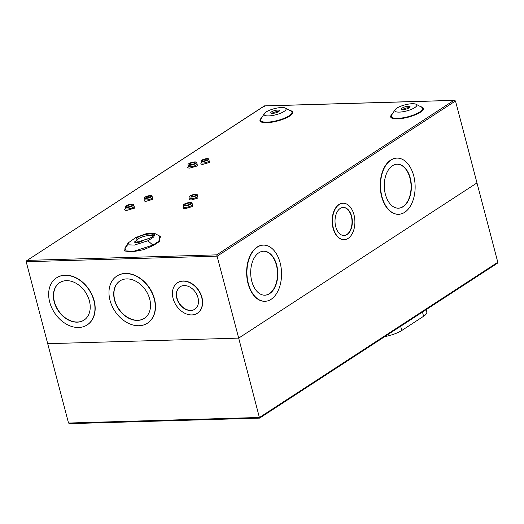 <?xml version="1.0" encoding="UTF-8"?>
<svg xmlns="http://www.w3.org/2000/svg" width="524" height="524" viewBox="0 0 524 524"><rect width="100%" height="100%" fill="white"/><g stroke="black" fill="none" stroke-linecap="round" stroke-linejoin="round"><path stroke-width="0.79" d="M496.667 263.618L497.8 262.269L476.984 182.922L238.695 338.118L259.537 418.06M497.211 263.369L259.609 418.119L69.646 423.661L68.52 423.032L47.704 343.685L238.695 338.118L47.704 343.685L26.2 261.731L27.333 260.382L216.72 254.861L238.695 338.118L476.984 182.922L455.48 100.968L217.198 256.157L26.2 261.731M426.11 309.677L426.772 312.193A17.737 4.919 165.3 0 1 423.582 316.286L401.777 330.487A17.737 4.919 165.3 0 1 384.74 336.624M278.617 111.619A4.467 1.238 165.3 0 1 273.921 113.236A4.467 1.238 165.3 0 1 270.777 112.857A4.467 1.238 165.3 0 1 271.583 111.828A4.467 1.238 165.3 0 1 276.272 110.21A4.467 1.238 165.3 0 1 279.416 110.59A4.467 1.238 165.3 0 1 278.617 111.619M271.812 113.348A4.467 1.238 165.3 0 1 271.956 113.25A4.467 1.238 165.3 0 1 278.761 111.52M409.296 107.806A4.467 1.238 165.3 0 1 404.6 109.424A4.467 1.238 165.3 0 1 401.463 109.044A4.467 1.238 165.3 0 1 402.262 108.016A4.467 1.238 165.3 0 1 406.958 106.398A4.467 1.238 165.3 0 1 410.102 106.778A4.467 1.238 165.3 0 1 409.296 107.806M402.491 109.536A4.467 1.238 165.3 0 1 402.635 109.437A4.467 1.238 165.3 0 1 409.441 107.708M135.69 242.645A4.467 1.238 165.3 0 1 135.834 242.547L137.236 241.636L136.862 240.215A8.934 2.476 165.3 0 1 136.116 239.527A8.934 2.476 165.3 0 1 137.72 237.464A8.934 2.476 165.3 0 1 147.106 234.235A8.934 2.476 165.3 0 1 153.394 234.994A8.934 2.476 165.3 0 1 151.79 237.058A8.934 2.476 165.3 0 1 143.897 240.012L142.495 240.922A4.467 1.238 165.3 0 1 137.799 242.533A4.467 1.238 165.3 0 1 134.661 242.16A4.467 1.238 165.3 0 1 135.461 241.125L136.862 240.215M136.692 240.136A8.934 2.476 165.3 0 1 138.094 238.892A8.934 2.476 165.3 0 1 146.203 235.892A8.934 2.476 165.3 0 1 153.191 235.807M284.054 111.461A11.371 3.151 -14.7 0 0 285.397 108.082A11.371 3.151 -14.7 0 0 276.515 108.154A11.371 3.151 -14.7 0 0 266.14 111.985A11.371 3.151 -14.7 0 0 264.332 113.603A11.371 3.151 -14.7 0 0 270.587 115.778A11.371 3.151 -14.7 0 0 284.054 111.461M414.739 107.649A11.371 3.151 -14.7 0 0 416.082 104.269A11.371 3.151 -14.7 0 0 407.194 104.348A11.371 3.151 -14.7 0 0 396.825 108.173A11.371 3.151 -14.7 0 0 395.017 109.791A11.371 3.151 -14.7 0 0 401.266 111.966A11.371 3.151 -14.7 0 0 414.739 107.649M135.795 237.523L128.216 242.907L129.12 244.859L134.386 245.088L147.938 240.765L153.715 236.999L155.058 233.619L146.307 233.671L135.795 237.523M127.404 245.861L124.836 248.166L126.114 250.937L133.836 251.245L152.897 245.121L158.674 241.354L160.58 236.547L155.058 233.619M209.155 160.763L209.449 162.44L202.801 164.366C200.633 164.32 200.273 163.75 201.707 162.669M197.122 164.064L197.332 165.938L189.865 168.099C187.435 168.047 187.022 167.411 188.64 166.193M152.471 197.679L152.766 199.356L146.117 201.282C143.956 201.236 143.589 200.672 145.024 199.585M197.705 196.362L198 198.039L191.352 199.958C189.19 199.919 188.823 199.349 190.264 198.262M192.446 204.635L192.662 206.502L185.188 208.663C182.758 208.611 182.352 207.976 183.963 206.757M134.144 206.332L134.354 208.205L126.887 210.366C124.457 210.314 124.05 209.679 125.662 208.46M264.915 301.287A28.099 17.299 -91.7 0 1 264.764 301.293A28.099 17.299 -91.7 0 1 248.042 283.563A28.099 17.299 -91.7 0 1 263.127 245.121A28.099 17.299 -91.7 0 1 263.277 245.121M280.144 262.845A28.099 17.299 -91.7 0 1 265.065 301.287A28.099 17.299 -91.7 0 1 248.35 283.556A28.099 17.299 -91.7 0 1 263.428 245.114A28.099 17.299 -91.7 0 1 280.144 262.845M344.052 239.684A18.222 11.22 -91.7 0 1 343.901 239.691A18.222 11.22 -91.7 0 1 333.061 228.195A18.222 11.22 -91.7 0 1 342.84 203.26A18.222 11.22 -91.7 0 1 342.991 203.26M353.982 214.755A18.222 11.22 -91.7 0 1 344.202 239.684A18.222 11.22 -91.7 0 1 333.362 228.182A18.222 11.22 -91.7 0 1 343.141 203.253A18.222 11.22 -91.7 0 1 353.982 214.755M398.495 214.29A28.099 17.299 -91.7 0 1 398.345 214.29A28.099 17.299 -91.7 0 1 381.629 196.559A28.099 17.299 -91.7 0 1 396.707 158.124A28.099 17.299 -91.7 0 1 396.858 158.117M413.724 175.848A28.099 17.299 -91.7 0 1 398.646 214.283A28.099 17.299 -91.7 0 1 381.931 196.552A28.099 17.299 -91.7 0 1 397.009 158.11A28.099 17.299 -91.7 0 1 413.724 175.848M56.592 277.812A28.08 20.711 56.9 0 1 56.703 277.74A28.08 20.711 56.9 0 1 94.143 300.619A28.08 20.711 56.9 0 1 87.351 324.795A28.08 20.711 56.9 0 1 87.239 324.86M93.927 300.763A28.08 20.711 56.9 0 1 87.128 324.932A28.08 20.711 56.9 0 1 49.695 302.053A28.08 20.711 56.9 0 1 56.487 277.877A28.08 20.711 56.9 0 1 93.927 300.763M116.911 276.05A28.08 20.711 56.9 0 1 117.016 275.978A28.08 20.711 56.9 0 1 154.456 298.863A28.08 20.711 56.9 0 1 147.663 323.033A28.08 20.711 56.9 0 1 147.552 323.105M154.239 299.001A28.08 20.711 56.9 0 1 147.447 323.177A28.08 20.711 56.9 0 1 110.007 300.291A28.08 20.711 56.9 0 1 116.8 276.122A28.08 20.711 56.9 0 1 154.239 299.001M177.597 282.724A18.189 13.414 56.9 0 1 177.702 282.659A18.189 13.414 56.9 0 1 201.956 297.475A18.189 13.414 56.9 0 1 197.555 313.136A18.189 13.414 56.9 0 1 197.443 313.201M201.74 297.619A18.189 13.414 56.9 0 1 197.338 313.273A18.189 13.414 56.9 0 1 173.09 298.451A18.189 13.414 56.9 0 1 177.485 282.796A18.189 13.414 56.9 0 1 201.74 297.619M201.858 160.154A3.891 1.081 165.3 0 1 205.952 158.746A3.891 1.081 165.3 0 1 208.69 159.073A3.891 1.081 165.3 0 1 207.989 159.971A3.891 1.081 165.3 0 1 203.902 161.379A3.891 1.081 165.3 0 1 201.157 161.051A3.891 1.081 165.3 0 1 201.858 160.154M188.791 163.678A4.5 1.244 165.3 0 1 193.52 162.054A4.5 1.244 165.3 0 1 196.683 162.433A4.5 1.244 165.3 0 1 195.878 163.468A4.5 1.244 165.3 0 1 191.149 165.099A4.5 1.244 165.3 0 1 187.978 164.719A4.5 1.244 165.3 0 1 188.791 163.678M145.174 197.07A3.891 1.081 165.3 0 1 149.268 195.662A3.891 1.081 165.3 0 1 152.006 195.989A3.891 1.081 165.3 0 1 151.305 196.893A3.891 1.081 165.3 0 1 147.218 198.295A3.891 1.081 165.3 0 1 144.48 197.967A3.891 1.081 165.3 0 1 145.174 197.07M190.415 195.747A3.891 1.081 165.3 0 1 194.502 194.345A3.891 1.081 165.3 0 1 197.24 194.673A3.891 1.081 165.3 0 1 196.546 195.57A3.891 1.081 165.3 0 1 192.452 196.978A3.891 1.081 165.3 0 1 189.714 196.651A3.891 1.081 165.3 0 1 190.415 195.747M184.114 204.242A4.5 1.244 165.3 0 1 188.843 202.618A4.5 1.244 165.3 0 1 192.013 202.998A4.5 1.244 165.3 0 1 191.201 204.039A4.5 1.244 165.3 0 1 186.472 205.663A4.5 1.244 165.3 0 1 183.308 205.284A4.5 1.244 165.3 0 1 184.114 204.242M125.812 205.945A4.5 1.244 165.3 0 1 130.542 204.321A4.5 1.244 165.3 0 1 133.705 204.701A4.5 1.244 165.3 0 1 132.9 205.736A4.5 1.244 165.3 0 1 128.17 207.366A4.5 1.244 165.3 0 1 125 206.98A4.5 1.244 165.3 0 1 125.812 205.945M251.795 281.303A21.995 13.545 -91.7 0 1 263.605 251.212A21.995 13.545 -91.7 0 1 276.692 265.092A21.995 13.545 -91.7 0 1 264.889 295.189A21.995 13.545 -91.7 0 1 251.795 281.303M264.731 295.189A21.995 13.545 88.3 0 0 276.39 265.105A21.995 13.545 88.3 0 0 263.454 251.219M335.72 226.65A14.05 8.653 -91.7 0 1 343.266 207.425A14.05 8.653 -91.7 0 1 351.624 216.294A14.05 8.653 -91.7 0 1 344.085 235.512A14.05 8.653 -91.7 0 1 335.72 226.65M343.934 235.518A14.05 8.653 88.3 0 0 351.322 216.301A14.05 8.653 88.3 0 0 343.115 207.432M385.382 194.306A21.995 13.545 -91.7 0 1 397.185 164.208A21.995 13.545 -91.7 0 1 410.272 178.094A21.995 13.545 -91.7 0 1 398.469 208.185A21.995 13.545 -91.7 0 1 385.382 194.306M398.319 208.192A21.995 13.545 88.3 0 0 409.971 178.101A21.995 13.545 88.3 0 0 397.035 164.215M54.214 301.922A22.336 16.473 56.9 0 1 59.618 282.691A22.336 16.473 56.9 0 1 89.401 300.894A22.336 16.473 56.9 0 1 83.997 320.125A22.336 16.473 56.9 0 1 54.214 301.922M59.729 282.619A22.336 16.473 -123.1 0 0 54.43 301.778A22.336 16.473 -123.1 0 0 84.102 320.053M114.533 300.16A22.336 16.473 56.9 0 1 119.937 280.936A22.336 16.473 56.9 0 1 149.713 299.132A22.336 16.473 56.9 0 1 144.31 318.363A22.336 16.473 56.9 0 1 114.533 300.16M120.042 280.864A22.336 16.473 -123.1 0 0 114.749 300.023A22.336 16.473 -123.1 0 0 144.421 318.291M176.83 298.346A13.441 9.91 56.9 0 1 180.079 286.779A13.441 9.91 56.9 0 1 197.993 297.73A13.441 9.91 56.9 0 1 194.745 309.298A13.441 9.91 56.9 0 1 176.83 298.346M180.191 286.707A13.441 9.91 -123.1 0 0 177.047 298.202A13.441 9.91 -123.1 0 0 194.856 309.226M206.784 160.01A2.358 0.655 165.3 0 1 204.301 160.861A2.358 0.655 165.3 0 1 202.644 160.665A2.358 0.655 165.3 0 1 203.063 160.115A2.358 0.655 165.3 0 1 205.546 159.263A2.358 0.655 165.3 0 1 207.209 159.466A2.358 0.655 165.3 0 1 206.784 160.01M194.666 163.508A2.967 0.825 165.3 0 1 191.548 164.582A2.967 0.825 165.3 0 1 189.459 164.326A2.967 0.825 165.3 0 1 189.996 163.645A2.967 0.825 165.3 0 1 193.114 162.571A2.967 0.825 165.3 0 1 195.203 162.82A2.967 0.825 165.3 0 1 194.666 163.508M150.1 196.926A2.358 0.655 165.3 0 1 147.617 197.777A2.358 0.655 165.3 0 1 145.96 197.581A2.358 0.655 165.3 0 1 146.379 197.031A2.358 0.655 165.3 0 1 148.862 196.179A2.358 0.655 165.3 0 1 150.526 196.382A2.358 0.655 165.3 0 1 150.1 196.926M195.341 195.609A2.358 0.655 165.3 0 1 192.858 196.461A2.358 0.655 165.3 0 1 191.195 196.258A2.358 0.655 165.3 0 1 191.62 195.714A2.358 0.655 165.3 0 1 194.103 194.863A2.358 0.655 165.3 0 1 195.76 195.059A2.358 0.655 165.3 0 1 195.341 195.609M189.996 204.072A2.967 0.825 165.3 0 1 186.878 205.146A2.967 0.825 165.3 0 1 184.789 204.891A2.967 0.825 165.3 0 1 185.319 204.209A2.967 0.825 165.3 0 1 188.444 203.135A2.967 0.825 165.3 0 1 190.526 203.391A2.967 0.825 165.3 0 1 189.996 204.072M131.694 205.775A2.967 0.825 165.3 0 1 128.57 206.842A2.967 0.825 165.3 0 1 126.487 206.594A2.967 0.825 165.3 0 1 127.018 205.906A2.967 0.825 165.3 0 1 130.135 204.838A2.967 0.825 165.3 0 1 132.225 205.087A2.967 0.825 165.3 0 1 131.694 205.775M135.854 242.658L149.556 238.23M159.624 236.036L159.316 241.616A1.022 0.753 56.9 0 1 158.674 241.354M159.316 241.616L153.539 245.383L143.589 249.686L131.884 251.939L124.548 250.957L125.419 247.256M216.72 254.861L453.849 100.418L264.463 105.94L264.489 106.536M455.48 100.968L454.354 100.339L264.391 105.881L26.79 260.631L264.463 105.94M497.8 262.269L259.511 417.464L68.52 423.032M422.475 312.049L423.582 316.286M401.777 330.487L400.664 326.249M264.332 113.603L260.959 118.869A16.178 4.487 -14.7 0 0 267.116 122.151A16.178 4.487 -14.7 0 0 289.012 115.817A16.178 4.487 -14.7 0 0 290.925 111.003L285.397 108.082M395.017 109.791L391.638 115.057A16.178 4.487 -14.7 0 0 397.801 118.339A16.178 4.487 -14.7 0 0 419.698 112.005A16.178 4.487 -14.7 0 0 421.604 107.197L416.082 104.269M147.938 240.765L152.897 245.121A1.022 0.753 56.9 0 0 153.539 245.383M289.969 110.498A16.899 4.683 165.3 0 1 287.735 117.193A16.899 4.683 165.3 0 1 266.781 122.695A16.899 4.683 165.3 0 1 261.542 117.952M420.648 106.686A16.899 4.683 165.3 0 1 418.421 113.38A16.899 4.683 165.3 0 1 397.461 118.883A16.899 4.683 165.3 0 1 392.227 114.147M201.714 162.794L201.563 162.591A3.891 1.081 -14.7 0 0 203.129 163.036A3.891 1.081 -14.7 0 0 208.395 161.516A3.891 1.081 -14.7 0 0 209.096 160.619L209.063 160.868M188.496 166.442L188.385 166.259A4.5 1.244 -14.7 0 0 190.192 166.776A4.5 1.244 -14.7 0 0 196.277 165.014A4.5 1.244 -14.7 0 0 197.089 163.973L197.083 164.189M145.03 199.709L144.879 199.506A3.891 1.081 -14.7 0 0 146.445 199.958A3.891 1.081 -14.7 0 0 151.711 198.432A3.891 1.081 -14.7 0 0 152.412 197.535L152.379 197.784M190.264 198.393L190.12 198.19A3.891 1.081 -14.7 0 0 191.679 198.635A3.891 1.081 -14.7 0 0 196.952 197.116A3.891 1.081 -14.7 0 0 197.646 196.212L197.62 196.461M183.826 207.006L183.714 206.823A4.5 1.244 -14.7 0 0 185.516 207.34A4.5 1.244 -14.7 0 0 191.607 205.578A4.5 1.244 -14.7 0 0 192.413 204.543L192.406 204.753M125.518 208.709L125.406 208.526A4.5 1.244 -14.7 0 0 127.214 209.043A4.5 1.244 -14.7 0 0 133.306 207.281A4.5 1.244 -14.7 0 0 134.111 206.24L134.105 206.456M135.461 241.125L135.834 242.547M124.836 248.166L128.216 242.907M209.096 160.619L208.69 159.073M197.089 163.973L196.683 162.433M152.412 197.535L152.006 195.989M197.646 196.212L197.24 194.673M192.413 204.543L192.013 202.998M134.111 206.24L133.705 204.701M201.563 162.591L201.157 161.051M188.385 166.259L187.978 164.719M144.879 199.506L144.48 197.967M190.12 198.19L189.714 196.651M183.714 206.823L183.308 205.284M125.406 208.526L125 206.98"/></g></svg>
